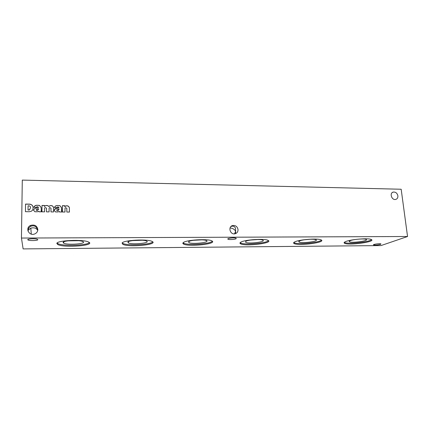 <?xml version="1.0" encoding="UTF-8"?>
<svg xmlns="http://www.w3.org/2000/svg" width="429" height="429" viewBox="0 0 429 429"><rect width="100%" height="100%" fill="white"/><g stroke="black" fill="none" stroke-linecap="round" stroke-linejoin="round"><path stroke-width="0.64" d="M230.909 226.566L231.622 226.287C233.424 225.874 234.706 226.507 235.467 228.196L235.65 231.231C234.438 229.258 232.577 228.169 230.051 227.971M236.159 238.696L236.148 238.197C234.599 237.317 226.088 238.401 228.051 239.221C229.134 239.859 235.097 239.468 236.159 238.696M235.553 233.628L235.65 231.231L234.524 233.853M37.736 230.496C36.481 228.126 34.181 227.338 30.834 228.137L28.266 230.153L27.96 231.011M27.933 230.925C28.137 228.839 29.059 227.306 30.7 226.319C33.789 225.096 36.074 226.121 37.559 229.397L37.779 230.282M401.174 189.243L407.55 236.508L380.963 245.586L23.123 248.906L21.45 238.052L22.292 180.094L401.174 189.243M345.769 241.543C350.895 239.307 368.774 237.881 371.316 239.511C376.405 241.79 348.514 245.661 344.578 243.297C343.667 242.819 344.063 242.235 345.769 241.543M294.777 241.886C299.19 239.516 318.238 238.084 321.139 239.913C326.678 242.396 298.552 246.133 294.16 243.57C293.232 243.098 293.441 242.535 294.777 241.886M240.696 242.251C244.24 239.725 264.714 238.304 268.039 240.358C274.077 243.066 245.511 246.621 240.615 243.838C239.698 243.377 239.725 242.852 240.696 242.251M183.242 242.637C185.714 239.934 207.952 238.545 211.765 240.857C218.345 243.801 189.076 247.115 183.633 244.096C182.749 243.661 182.62 243.173 183.242 242.637M122.083 243.05C123.225 240.138 147.683 238.808 152.043 241.414C159.202 244.61 128.877 247.608 122.85 244.342L122.083 243.05M56.853 243.495C56.344 240.342 83.591 239.114 88.567 242.042C96.337 245.49 64.489 248.096 57.851 244.578L56.853 243.495M380.502 244.401L380.952 243.913C379.922 243.297 372.2 244.38 373.595 244.943C375.434 245.259 377.74 245.082 380.502 244.401M37.806 239.65L37.473 239.323C35.419 238.208 25.611 238.932 28.148 240.009C29.842 240.942 38.074 240.637 37.806 239.65M407.55 236.508L21.45 238.052M62.398 205.689L62.409 212.001L65.004 212.028L64.993 208.333L65.503 207.572L66.827 208.355L66.838 212.044L69.423 212.065L69.407 207.808C68.796 206.043 67.551 205.437 65.68 205.979L64.811 206.633L64.806 205.722L62.398 205.689M54.07 210.253L55.47 211.931L57.786 211.953L59.449 211.486L59.443 211.98L61.873 212.001L61.545 207.749L59.996 205.716L57.609 205.491L55.765 205.823L54.279 207.4L56.762 207.668L57.363 207.057L58.237 206.934L59.014 207.631L55.293 208.633L54.07 210.253L55.909 208.446M41.994 205.448L41.951 211.824L44.595 211.846L44.616 208.103L45.104 207.48L46.488 208.156L46.471 211.862L49.104 211.888L49.12 208.151L49.614 207.518L50.981 208.178L50.971 211.905L53.593 211.926L53.593 207.631C52.971 205.818 51.689 205.212 49.753 205.807L48.906 206.451C47.866 205.432 46.659 205.207 45.281 205.775L44.444 206.403L44.45 205.475L41.994 205.448M33.457 210.054L34.872 211.749L37.232 211.77L38.937 211.304L38.926 211.797L41.404 211.819L41.104 207.523L39.543 205.47L39.007 205.357L36.401 205.271L35.114 205.63L33.693 207.169L36.224 207.443L36.797 206.842L37.736 206.703L38.519 207.523L34.642 208.456L33.462 210.258M25.547 204.081L25.445 211.679L29.419 211.712L31.145 211.304C32.314 210.671 32.953 209.738 33.06 208.499L33.087 207.733C33.033 205.764 31.96 204.569 29.869 204.15L25.547 204.081L25.456 211.679M238.036 229.633C237.414 226.603 235.634 225.236 232.695 225.531C227.643 226.582 230.142 235.14 235.113 233.762C237.071 233.151 238.047 231.773 238.036 229.633M397.887 195.806C397.2 193.136 395.667 191.892 393.291 192.074C389.178 192.862 391.704 200.531 395.72 199.421C397.302 198.917 398.026 197.71 397.887 195.806M37.838 229.612C37.103 225.772 34.706 224.367 30.636 225.402C24.775 227.756 29.033 236.513 34.787 233.907C36.706 233.022 37.725 231.59 37.838 229.612M89.334 242.562C87.43 245.533 62.891 246.369 57.851 243.597L57.073 243.071M63.084 242.465C62.897 240.524 79.344 239.747 82.727 241.532C88.095 243.726 67.476 245.42 63.605 243.114L63.084 242.465M78.545 240.696L68.039 240.851M152.703 241.854C150.89 244.761 127.44 245.989 122.828 243.399L122.158 242.953M127.896 242.058C128.705 240.261 143.49 239.43 146.45 241.012C151.394 243.034 131.8 244.986 128.271 242.846L127.896 242.058M142.251 240.256L132.593 240.594M212.296 241.205C210.521 244.031 187.789 245.597 183.591 243.184L183.044 242.825M188.674 241.677C190.288 240.009 203.748 239.146 206.338 240.546C210.88 242.396 192.015 244.557 188.819 242.573L188.674 241.677M201.92 239.859L193.254 240.342M268.447 240.615C266.656 243.34 244.358 245.195 240.556 242.953L240.138 242.685M245.785 241.323C248.048 239.763 260.457 238.878 262.72 240.122C266.886 241.817 248.514 244.128 245.645 242.299L245.785 241.323M257.861 239.521L250.407 240.068M321.428 240.084C319.578 242.696 297.517 244.793 294.079 242.712L293.785 242.53M299.549 240.985C302.338 239.521 313.899 238.637 315.883 239.736C319.712 241.286 301.651 243.715 299.077 242.026C298.563 241.731 298.723 241.382 299.549 240.985M310.306 239.253L304.472 239.773M371.487 239.607C369.541 242.106 347.581 244.396 344.487 242.465L344.305 242.358M350.257 240.669C353.475 239.285 364.339 238.406 366.082 239.387C369.605 240.803 351.732 243.313 349.431 241.758C348.927 241.457 349.201 241.093 350.257 240.669M359.191 239.087L356.059 239.403M33.092 207.4C32.84 205.636 31.767 204.585 29.874 204.236L25.552 204.166M28.078 205.823L28.024 209.974L29.51 209.77L30.529 207.657C30.539 206.66 30.014 206.059 28.952 205.845L28.078 205.823M28.845 209.979L28.024 209.974M28.85 210.06L29.521 209.856L30.529 207.657M30.534 207.743L30.534 207.427M37.296 207.872L35.344 208.226M35.35 208.312L34.642 208.537L33.457 210.135M38.926 211.797L38.937 211.304M41.361 211.819L41.082 210.671M41.104 207.486L39.543 205.47M39.543 205.555L39.007 205.357M39.007 205.443L37.103 205.244M37.103 205.33L36.401 205.271M36.401 205.357L35.119 205.716L33.725 207.175M37.296 207.952L38.524 207.464M36.127 209.835L36.873 210.559L37.596 210.392L38.508 208.757L36.492 209.341L36.127 209.835M36.127 209.979L36.873 210.559M37.087 210.639L38.508 209.261M38.508 209.347L38.508 208.757M53.587 211.926L53.587 207.716C52.965 205.904 51.684 205.298 49.748 205.893L48.901 206.537C47.86 205.518 46.654 205.293 45.281 205.856L44.439 206.483L44.444 205.561L41.994 205.529M44.595 211.846L44.616 208.103M49.099 211.888L49.12 208.151M61.819 211.996L61.545 210.859M61.535 210.939L61.545 207.749M61.535 207.829L59.996 205.716M59.985 205.797L59.47 205.604M59.459 205.684L57.609 205.491M57.599 205.571L56.918 205.518M56.907 205.604L55.754 205.904L54.301 207.4M57.818 208.092L59.014 207.743M57.808 208.172L55.899 208.526M56.682 210.038L57.062 209.534L59.014 208.971L58.071 210.698L59.014 209.47M56.676 210.221L57.411 210.832L58.076 210.618M56.682 210.135L57.422 210.752M57.625 210.832L58.071 210.698M69.407 212.065L69.391 207.888C68.779 206.124 67.535 205.518 65.664 206.065L64.795 206.719L64.795 205.802L62.398 205.775M64.988 212.028L64.993 208.333M228.019 238.738L228.051 239.221M28.298 227.531L28.266 230.153M28.158 239.344L28.148 240.009M31.269 234.1L30.834 228.137M30.7 226.319L30.636 225.402M392.272 192.562L393.291 192.074M231.622 226.287L232.695 225.531M57.851 243.597L57.851 244.578M63.878 241.795L63.605 243.114M122.828 243.399L122.85 244.342M128.491 241.624L128.271 242.846M183.591 243.184L183.633 244.096M188.991 241.473L188.819 242.573M240.556 242.953L240.615 243.838M294.079 242.712L294.16 243.57M299.174 241.184L299.077 242.026M344.487 242.465L344.578 243.297M349.501 241.039L349.431 241.758"/></g></svg>
